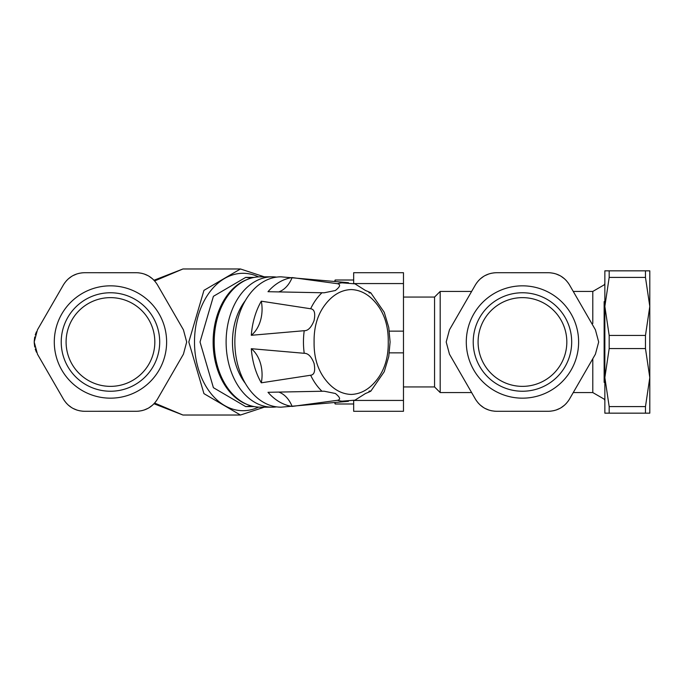 <?xml version="1.0" encoding="UTF-8"?>
<svg xmlns="http://www.w3.org/2000/svg" width="684" height="684" viewBox="0 0 684 684"><rect width="100%" height="100%" fill="white"/><g stroke="black" fill="none" stroke-linecap="round" stroke-linejoin="round"><path stroke-width="1.03" d="M272.198 276.832L260.279 276.832A65.168 46.084 90 0 0 214.195 342A65.168 46.084 90 0 0 260.279 407.168L272.198 407.168A65.168 46.084 -90 0 1 226.113 342A65.168 46.084 -90 0 1 272.198 276.832A65.168 46.084 -90 0 1 276.567 277.123M245.359 383.425A56.182 39.723 -90 0 1 232.466 342A56.182 39.723 -90 0 1 245.359 300.575M276.567 406.877A65.168 46.084 -90 0 1 272.198 407.168M66.091 342A44.366 44.366 0 0 1 110.457 297.634A44.366 44.366 0 0 1 154.823 342A44.366 44.366 0 0 1 110.457 386.366A44.366 44.366 0 0 1 66.091 342M159.697 342A49.239 49.239 0 0 0 110.457 292.761A49.239 49.239 0 0 0 61.227 342A49.239 49.239 0 0 0 110.457 391.239A49.239 49.239 0 0 0 159.697 342M130.558 297.053A49.239 49.239 0 0 0 90.356 297.053M166.622 342A56.165 56.165 0 0 0 110.457 285.835A56.165 56.165 0 0 0 54.292 342A56.165 56.165 0 0 0 110.457 398.165A56.165 56.165 0 0 0 166.622 342M183.423 329.825L186.689 342L183.423 354.175L157.474 399.114C152.618 406.937 145.589 410.99 136.39 411.289L84.491 411.289C75.3 410.99 68.272 406.937 63.407 399.114L37.458 354.175L34.2 342L37.458 329.825L63.407 284.886C68.272 277.063 75.3 273.01 84.491 272.711L136.39 272.711C145.589 273.01 152.618 277.063 157.474 284.886L183.423 329.825M258.543 276.875A68.699 48.581 90 0 0 194.495 342A68.699 48.581 90 0 0 258.543 407.125M247.121 279.542A64.612 45.683 90 0 0 213.126 342A64.612 45.683 90 0 0 247.121 404.458M370.762 391.231L384.246 371.686L388.768 356.509L390.094 342L388.768 327.491L384.246 312.314L370.762 292.769M314.041 320.676C311.297 327.482 308.031 330.825 304.226 330.705L251.302 335.297A29.959 21.187 90 0 0 260.459 320.676A29.959 21.187 90 0 0 261.297 301.182L310.647 308.766C314.443 309.253 315.572 313.221 314.041 320.676M292.119 406.433A64.783 45.802 -90 0 1 268 392.3L324.122 391.205L335.365 393.488C340.162 397.344 340.863 399.61 337.46 400.302L292.119 406.433A29.959 21.187 90 0 0 281.782 393.488A29.959 21.187 90 0 0 278.824 392.103M335.365 290.512L324.122 292.795L268 291.7A64.783 45.802 -90 0 1 292.119 277.567L337.46 283.698C340.888 284.45 340.196 286.716 335.365 290.512M278.824 291.888A29.959 21.187 90 0 0 281.782 290.512A29.959 21.187 90 0 0 292.119 277.567M337.46 400.302A59.388 41.989 -90 0 0 341.949 401.175L354.97 400.166L365.53 393.488C370.839 391.402 371.985 390.641 368.95 391.214M368.95 292.786C371.993 293.359 370.856 292.598 365.53 290.512L354.97 283.834L341.949 282.825A59.388 41.989 -90 0 0 337.46 283.698M314.041 363.324C315.504 370.865 314.366 374.832 310.647 375.234L261.297 382.818A29.959 21.187 90 0 0 260.459 363.324A29.959 21.187 90 0 0 251.302 348.703L304.226 353.295C308.142 353.243 311.417 356.586 314.041 363.324M251.302 335.297A64.783 45.802 -90 0 1 261.297 301.182M261.297 382.818A64.783 45.802 -90 0 1 251.302 348.703M348.455 282.689L281.038 276.832A65.168 46.084 90 0 0 234.851 342A65.168 46.084 90 0 0 281.038 407.168L348.455 401.311M324.951 304.919C332.415 295.06 341.154 289.939 351.174 289.563C361.186 289.939 369.933 295.06 377.388 304.919C384.853 314.785 388.469 327.149 388.247 342C388.469 356.851 384.853 369.215 377.388 379.081C369.933 388.939 361.186 394.061 351.174 394.437C341.154 394.061 332.415 388.939 324.951 379.081C317.496 369.215 313.87 356.851 314.093 342C313.87 327.149 317.496 314.785 324.951 304.919M310.647 308.766A59.388 41.989 -90 0 1 321.942 292.786M304.226 353.295A59.388 41.989 -90 0 1 303.457 342A59.388 41.989 -90 0 1 304.226 330.705M321.942 391.214A59.388 41.989 -90 0 1 310.647 375.234M604.853 306.415L604.853 270.838L609.179 270.838L609.179 277.405L604.853 306.415L609.179 335.434L609.179 348.566L604.853 377.585L609.179 406.595L609.179 413.162L604.853 413.162L604.853 306.415M649.8 270.838L649.8 306.415L645.474 277.405L645.474 270.838L649.8 270.838M649.8 306.415L649.8 413.162L645.474 413.162L645.474 406.595L649.8 377.585L645.474 348.566L645.474 335.434L649.8 306.415M645.474 335.434L609.179 335.434M609.179 277.405L645.474 277.405M609.179 270.838L645.474 270.838M609.179 413.162L645.474 413.162M609.179 406.595L645.474 406.595M609.179 348.566L645.474 348.566M478.09 342A44.366 44.366 0 0 1 522.456 297.634A44.366 44.366 0 0 1 566.822 342A44.366 44.366 0 0 1 522.456 386.366A44.366 44.366 0 0 1 478.09 342M571.687 342A49.239 49.239 0 0 0 522.456 292.761A49.239 49.239 0 0 0 473.217 342A49.239 49.239 0 0 0 522.456 391.239A49.239 49.239 0 0 0 571.687 342M578.621 342A56.165 56.165 0 0 0 522.456 285.835A56.165 56.165 0 0 0 466.291 342A56.165 56.165 0 0 0 522.456 398.165A56.165 56.165 0 0 0 578.621 342M595.422 329.825L598.68 342L595.422 354.175L569.473 399.114C564.616 406.937 557.588 410.99 548.388 411.289L496.49 411.289C487.29 410.99 480.262 406.937 475.406 399.114L449.456 354.175L446.199 342L449.456 329.825L475.406 284.886C480.262 277.063 487.29 273.01 496.49 272.711L548.388 272.711C557.588 273.01 564.616 277.063 569.473 284.886L595.422 329.825M403.474 297.053L434.562 297.053L434.562 386.947L403.474 386.947M434.562 297.053L440.18 291.435L440.18 392.565L434.562 386.947M604.143 301.61C604.143 279.611 604.143 279.611 604.143 301.61L604.143 382.39C604.143 404.389 604.143 404.389 604.143 382.39M353.662 283.501L353.662 272.711L403.474 272.711L403.474 411.289L353.662 411.289L403.474 411.289M353.662 411.289L353.662 400.499M334.852 280.585L335.186 280.012L335.186 280.628M335.186 403.372L335.186 403.988L334.852 403.415M84.491 272.711L137.031 272.719M138.484 272.796L142.135 273.395M144.008 273.933L148.06 275.686M149.044 276.259L152.6 278.892M154.003 280.243L182.944 268.974L154.635 280.927M63.407 284.886L37.458 329.825M64.629 282.988L66.733 280.406M68.203 278.961L71.743 276.31M72.897 275.652L76.959 273.908M78.942 273.352L82.217 272.813M34.209 341.333L34.73 336.947M35.243 334.946L36.423 331.834M137.031 411.281L84.474 411.289M154.635 403.073L182.944 415.026L154.003 403.757M152.6 405.108L149.044 407.741M148.06 408.314L144.008 410.067M142.135 410.605L138.484 411.204M37.458 354.175L63.424 399.14M36.423 352.166L35.243 349.054M34.73 347.053L34.209 342.667M82.892 411.238L79.276 410.725M77.13 410.152L73.051 408.433M71.589 407.587L68.075 404.919M66.502 403.338L64.245 400.465M569.148 284.33L573.252 291.435L592.789 291.435L592.789 323.464M496.481 272.711L549.021 272.719M550.475 272.796L554.125 273.395M556.006 273.933L560.051 275.686M561.042 276.259L564.599 278.892M566.001 280.243L568.344 283.108M475.406 284.886L471.618 291.435L440.18 291.435M476.62 282.988L478.732 280.406M480.202 278.961L483.742 276.31M484.888 275.652L488.949 273.908M490.941 273.352L494.216 272.813M549.021 411.281L496.464 411.289M592.789 358.724L592.789 392.565L573.252 392.565L569.148 399.67M568.344 400.892L566.001 403.757M564.599 405.108L561.042 407.741M560.051 408.314L556.006 410.067M554.125 410.605L550.475 411.204M475.414 399.14L471.618 392.565L440.18 392.565M494.891 411.238L491.274 410.725M489.128 410.152L485.05 408.433M483.588 407.587L480.065 404.919M478.492 403.338L476.244 400.465M264.315 276.832L240.46 268.974L203.943 290.367L188.818 342L203.943 393.633L240.46 415.026L182.944 415.026M251.669 277.978L245.71 277.388L213.408 296.317L200.027 342L213.408 387.683L245.71 406.612L251.669 406.022M353.953 283.569L403.474 283.569M403.474 331.142L389.358 331.142M353.953 400.431L403.474 400.431M389.358 352.858L403.474 352.858M240.46 268.974L182.944 268.974M240.46 415.026L264.315 407.168M254.243 277.388L245.71 277.388M254.243 406.612L245.71 406.612M604.853 283.655L604.143 284.886L592.789 291.435M604.853 400.345L604.143 399.114L592.789 392.565M353.662 280.012L335.186 280.012M353.662 403.988L335.186 403.988"/></g></svg>
